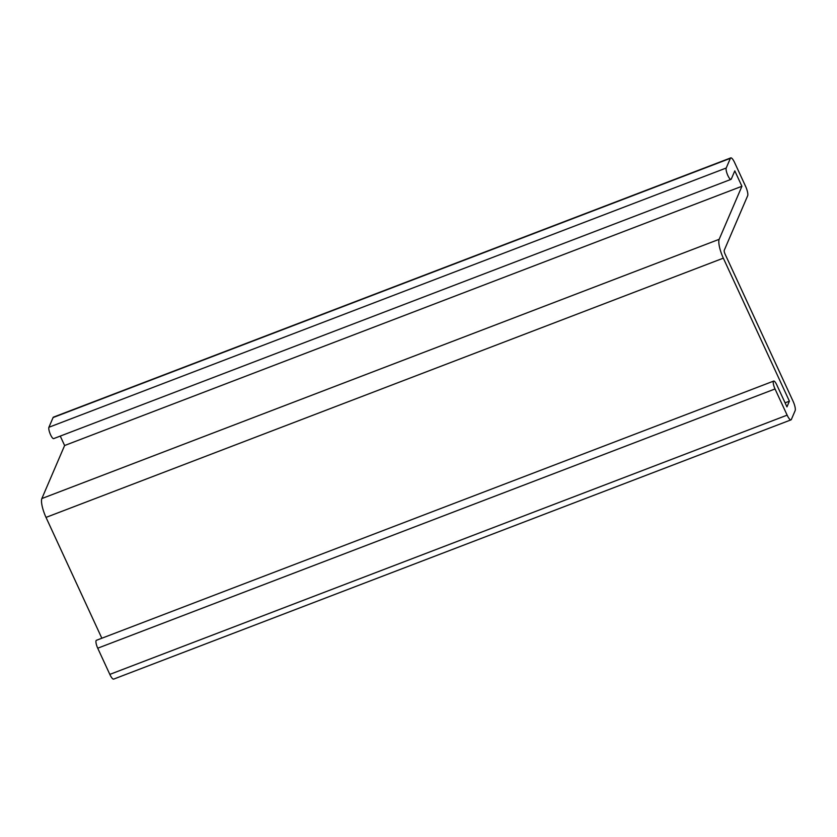 <?xml version="1.0" encoding="UTF-8"?>
<svg xmlns="http://www.w3.org/2000/svg" width="837" height="837" viewBox="0 0 837 837"><rect width="100%" height="100%" fill="white"/><g stroke="black" fill="none" stroke-linecap="round" stroke-linejoin="round"><path stroke-width="1.26" d="M785.075 402.838L789.406 401.174L723.325 258.162A15.631 3.997 -110.9 0 1 719.161 239.319L741.917 186.274L64.616 445.514L41.85 498.559A15.631 3.997 69.1 0 0 46.014 517.402L101.842 638.233M741.917 186.274L734.802 170.874L731.297 179.034A6.257 1.601 -110.9 0 1 730.994 179.369A6.257 1.601 -110.9 0 1 727.562 174.849A6.257 1.601 -110.9 0 1 726.213 168.028L730.387 158.319A7.753 1.988 -110.9 0 1 730.764 157.9A7.753 1.988 -110.9 0 1 734.624 162.608L745.6 186.369A7.753 1.988 -110.9 0 1 747.671 195.722L724.235 250.315A3.128 0.795 69.1 0 0 725.072 254.082L793.089 401.279A7.753 1.988 -110.9 0 1 795.15 410.632L791.373 419.442A7.753 1.988 -110.9 0 1 790.986 419.86A7.753 1.988 -110.9 0 1 787.136 415.152L775.031 388.964A6.257 1.601 -110.9 0 1 773.67 381.086A6.257 1.601 -110.9 0 1 776.788 384.884L786.947 406.887L789.406 401.174M773.67 381.086L96.37 640.326A6.257 1.601 69.1 0 0 97.73 648.204L109.825 674.392A7.753 1.988 69.1 0 0 113.686 679.1L790.986 419.86M730.764 157.9L53.463 417.14A7.753 1.988 69.1 0 0 53.076 417.558L48.912 427.268A6.257 1.601 69.1 0 0 50.262 434.089A6.257 1.601 69.1 0 0 53.683 438.609L730.994 179.369M60.264 436.098L64.616 445.514M719.161 239.319L41.85 498.559M46.014 517.402L723.325 258.162M97.73 648.204L775.031 388.964M787.136 415.152L109.825 674.392M53.076 417.558L730.387 158.319M726.213 168.028L48.912 427.268"/></g></svg>
